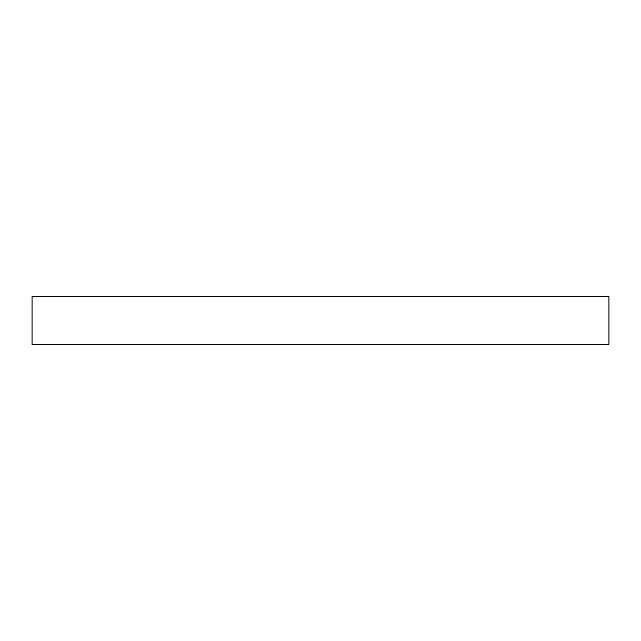 <?xml version="1.0" encoding="UTF-8"?>
<svg xmlns="http://www.w3.org/2000/svg" width="641" height="641" viewBox="0 0 641 641"><rect width="100%" height="100%" fill="white"/><g stroke="black" fill="none" stroke-linecap="round" stroke-linejoin="round"><path stroke-width="0.96" d="M608.95 296.631L608.95 344.369L32.05 344.369L32.05 296.631L608.95 296.631"/></g></svg>
